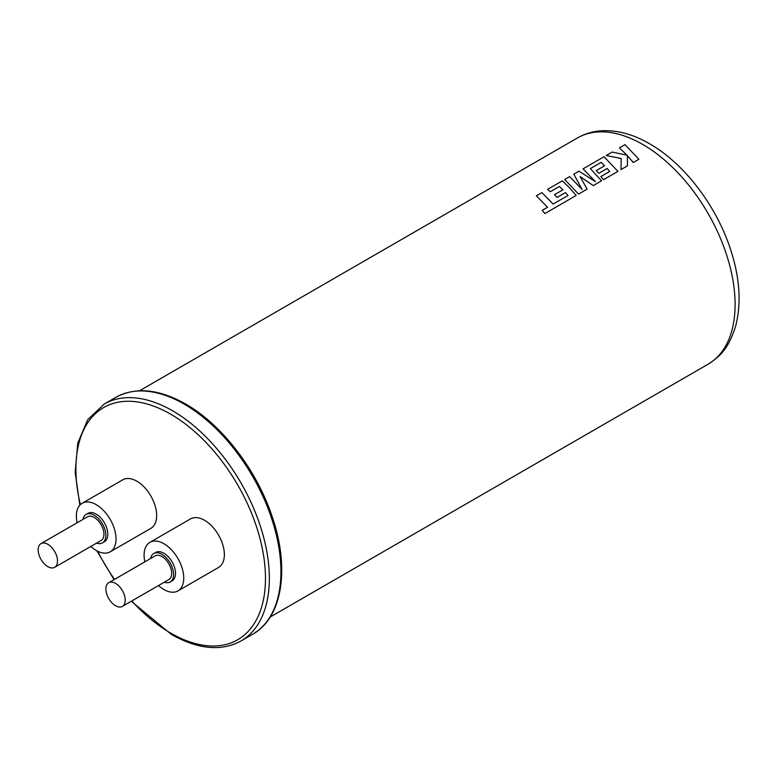 <?xml version="1.0" encoding="UTF-8"?>
<svg xmlns="http://www.w3.org/2000/svg" width="778" height="778" viewBox="0 0 778 778"><rect width="100%" height="100%" fill="white"/><g stroke="black" fill="none" stroke-linecap="round" stroke-linejoin="round"><path stroke-width="1.17" d="M536.363 195.823L547.556 207.259L542.217 210.342L544.882 213.551L576.187 195.472L568.825 187.08L562.338 180.827L547.595 189.336L550.25 191.738L559.431 186.438L562.883 189.851L554.52 194.685L557.097 197.437L565.46 192.604L568.028 195.521L553.109 204.05L541.916 192.613L536.363 195.823L547.556 207.279M554.52 194.704L557.097 197.418L565.46 192.584L568.028 195.502M607.18 168.525L609.748 171.423L600.869 176.548L603.504 179.708L617.917 171.364L604.059 156.738L583.043 168.865L595.403 181.663L579.036 171.179L573.833 174.184L582.051 189.472L569.632 176.606L564.682 179.465L578.54 194.101L587.098 189.161L580.096 176.548L593.254 185.602L601.559 180.807L590.327 168.593L601.141 162.349L604.603 165.763L596.24 170.596L598.817 173.329L607.18 168.525L609.748 171.442M606.237 155.503L621.194 158.547L620.99 169.614L627.408 165.889L627.399 155.668L633.311 162.476L638.864 159.276L624.997 144.65L619.453 147.849L626.99 155.201L612.169 152.05L606.237 155.483L619.132 158.06L621.194 158.566L621.184 159.111M627.399 155.688L633.311 162.505L638.864 159.296M596.24 170.596L598.807 173.348L607.18 168.495M580.096 176.567L593.254 185.621L601.559 180.807M564.682 179.494L578.54 194.121L587.098 189.161M547.605 189.355L550.25 191.758L559.431 186.457L562.883 189.871M573.833 174.184L582.051 189.492M583.053 168.884L595.403 181.682M619.453 147.869L626.99 155.221M590.346 168.612L601.141 162.378L604.603 165.792M47.837 566.637A13.683 7.897 -120 0 0 54.674 567.318A13.683 7.897 -120 0 0 56.775 556.348A13.683 7.897 -120 0 0 47.837 544.299A13.683 7.897 -120 0 0 41.001 543.618A13.683 7.897 -120 0 0 38.9 554.578A13.683 7.897 -120 0 0 47.837 566.637M54.674 567.318L101.111 540.506A13.683 7.897 -120 0 0 103.202 529.546A13.683 7.897 -120 0 0 94.264 517.487A13.683 7.897 -120 0 0 87.428 516.816L41.001 543.618M115.543 605.731A13.683 7.897 -120 0 0 122.389 606.402A13.683 7.897 -120 0 0 124.48 595.442A13.683 7.897 -120 0 0 115.543 583.393A13.683 7.897 -120 0 0 108.706 582.712A13.683 7.897 -120 0 0 106.615 593.672A13.683 7.897 -120 0 0 115.543 605.731M122.389 606.402L168.816 579.6A13.683 7.897 -120 0 0 170.917 568.64A13.683 7.897 -120 0 0 161.98 556.581A13.683 7.897 -120 0 0 155.133 555.91L108.706 582.712M96.569 543.132A16.416 9.482 -120 0 0 102.472 542.879A16.416 9.482 -120 0 0 104.991 529.721A16.416 9.482 -120 0 0 94.264 515.26A16.416 9.482 -120 0 0 86.057 514.443A16.416 9.482 -120 0 0 82.886 519.432M102.472 542.879L104.408 541.76A16.416 9.482 -120 0 0 106.926 528.602A16.416 9.482 -120 0 0 96.2 514.141A16.416 9.482 -120 0 0 87.992 513.324L86.057 514.443M164.284 582.216A16.416 9.482 -120 0 0 170.188 581.973A16.416 9.482 -120 0 0 172.697 568.815A16.416 9.482 -120 0 0 161.98 554.354A16.416 9.482 -120 0 0 153.772 553.537A16.416 9.482 -120 0 0 150.601 558.526M170.188 581.973L172.123 580.855A16.416 9.482 -120 0 0 174.632 567.697A16.416 9.482 -120 0 0 163.915 553.236A16.416 9.482 -120 0 0 155.707 552.419L153.772 553.537M90.802 546.457A28.047 16.192 -120 0 0 96.2 550.445A28.047 16.192 -120 0 0 110.223 551.826A28.047 16.192 -120 0 0 114.522 529.361A28.047 16.192 -120 0 0 96.2 504.65A28.047 16.192 -120 0 0 82.176 503.259A28.047 16.192 -120 0 0 77.119 522.767M110.223 551.826L150.844 528.379A28.047 16.192 -120 0 0 155.153 505.904A28.047 16.192 -120 0 0 136.831 481.193A28.047 16.192 -120 0 0 122.807 479.802L82.176 503.259M158.508 585.552A28.047 16.192 -120 0 0 163.915 589.53A28.047 16.192 -120 0 0 177.938 590.92A28.047 16.192 -120 0 0 182.237 568.455A28.047 16.192 -120 0 0 163.915 543.734A28.047 16.192 -120 0 0 149.891 542.354A28.047 16.192 -120 0 0 144.834 561.852M177.938 590.92L218.56 567.463A28.047 16.192 -120 0 0 222.858 544.999A28.047 16.192 -120 0 0 204.536 520.288A28.047 16.192 -120 0 0 190.513 518.897L149.891 542.354M621.194 158.547L620.99 169.594L627.408 165.889M603.504 179.708L617.917 171.364M600.869 176.548L603.504 179.689M544.882 213.551L576.197 195.453M542.217 210.342L544.882 213.532M577.402 137.969C585.464 133.369 594.304 130.937 603.913 130.685C618.957 130.451 634.177 134.808 649.562 143.755C683.658 163.147 715.322 204.351 729.793 247.141C739.8 276.511 741.706 303.002 735.511 326.624C728.091 349.39 719.776 356.606 708.038 364.24A130.636 75.427 -120 0 0 728.072 259.56A130.636 75.427 -120 0 0 642.725 144.436A130.636 75.427 -120 0 0 577.402 137.969L139.563 390.751M115.815 397.354C135.654 386.724 158.907 388.932 185.582 403.996C222.08 424.623 257.197 470.583 272.436 517.428C289.961 568.737 282.297 617.868 252.607 634.294A136.792 78.977 -120 0 0 273.574 524.673A136.792 78.977 -120 0 0 184.211 404.132A136.792 78.977 -120 0 0 115.815 397.354L104.223 404.045A136.792 78.977 60 0 1 172.619 410.823A136.792 78.977 60 0 1 261.982 531.374A136.792 78.977 60 0 1 241.015 640.984C221.176 651.624 197.923 649.406 171.248 634.352L131.287 601.268M131.774 600.986A134.059 77.401 -120 0 0 170.683 633.097A134.059 77.401 -120 0 0 265.473 578.365A134.059 77.401 -120 0 0 170.683 414.178A134.059 77.401 -120 0 0 80.348 504.64M97.629 551.203A134.059 77.401 -120 0 0 114.502 579.367M270.209 617.022L708.038 364.24M252.607 634.294L241.015 640.984M104.223 404.045L87.671 419.712L77.79 443.071L75.165 472.256L79.852 505.146M96.861 550.805L114.055 579.62"/></g></svg>
